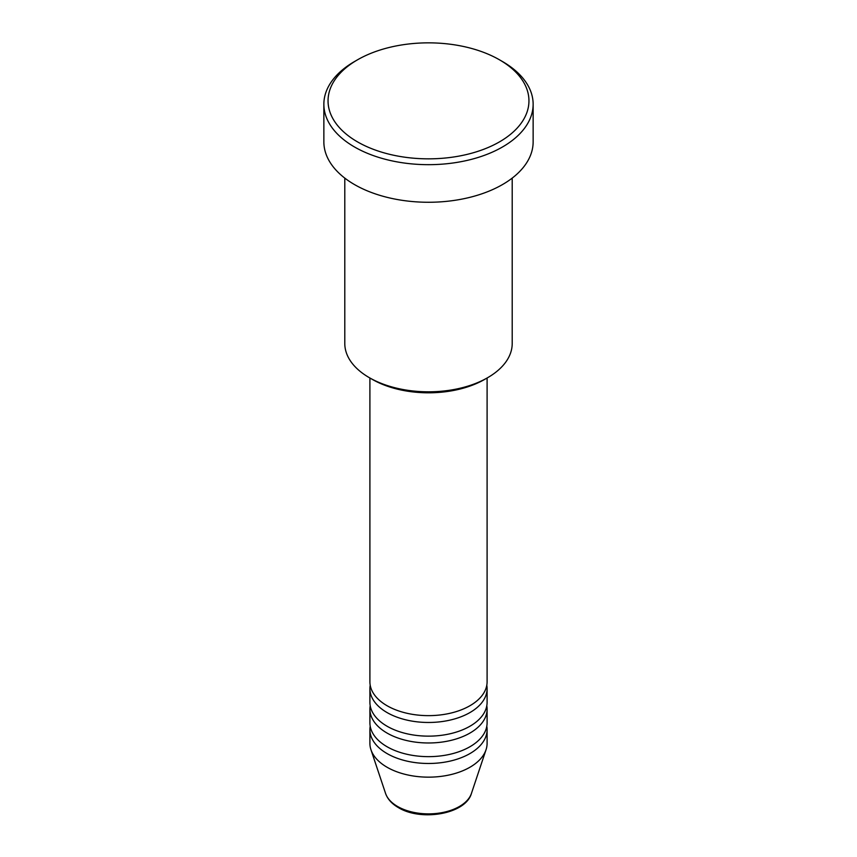 <?xml version="1.0" encoding="UTF-8"?>
<svg xmlns="http://www.w3.org/2000/svg" width="857" height="857" viewBox="0 0 857 857"><rect width="100%" height="100%" fill="white"/><g stroke="black" fill="none" stroke-linecap="round" stroke-linejoin="round"><path stroke-width="1.29" d="M369.903 378.001L369.903 681.808A58.597 33.83 0 0 0 387.064 705.729A58.597 33.83 0 0 0 450.921 713.067A58.597 33.83 0 0 0 487.097 681.808L487.097 378.001M370.203 685.225A58.597 33.83 0 0 0 369.903 688.642A58.597 33.83 0 0 0 387.064 712.563A58.597 33.83 0 0 0 450.921 719.901A58.597 33.83 0 0 0 487.097 688.642A58.597 33.83 0 0 0 486.797 685.225M369.903 688.642L369.903 702.312A58.597 33.83 0 0 0 387.064 726.233A58.597 33.83 0 0 0 450.921 733.571A58.597 33.83 0 0 0 487.097 702.312L487.097 688.642M370.203 705.729A58.597 33.83 0 0 0 369.903 709.146A58.597 33.83 0 0 0 387.064 733.067A58.597 33.83 0 0 0 450.921 740.405A58.597 33.83 0 0 0 487.097 709.146A58.597 33.83 0 0 0 486.797 705.729M369.903 709.146L369.903 722.815A58.597 33.83 0 0 0 387.064 746.736A58.597 33.83 0 0 0 450.921 754.074A58.597 33.83 0 0 0 487.097 722.815L487.097 709.146M370.203 726.233A58.597 33.83 0 0 0 369.903 729.65A58.597 33.83 0 0 0 387.064 753.571A58.597 33.83 0 0 0 450.921 760.909A58.597 33.83 0 0 0 487.097 729.65A58.597 33.83 0 0 0 486.797 726.233M487.697 377.658L484.73 379.362A79.519 45.914 180 0 1 372.27 379.362L369.313 377.658A83.707 48.324 0 0 0 487.697 377.658A83.707 48.324 0 0 0 512.207 343.486L512.207 178.106M357.465 141.855A100.451 57.997 0 0 0 499.524 141.855A100.451 57.997 0 0 0 499.535 59.84L502.491 61.543A104.64 60.408 180 0 1 533.14 104.265A104.64 60.408 180 0 1 468.543 160.077A104.64 60.408 180 0 1 354.509 146.975A104.64 60.408 180 0 1 323.86 104.265A104.64 60.408 180 0 1 354.509 61.543L357.465 59.84A100.451 57.997 0 0 0 357.465 141.855M323.86 104.265L323.86 141.855A104.64 60.408 0 0 0 354.509 184.576A104.64 60.408 0 0 0 468.543 197.667A104.64 60.408 0 0 0 533.14 141.855L533.14 104.265M369.903 729.65L369.903 743.319A58.597 33.83 0 0 0 370.963 749.736A58.597 33.83 0 0 0 387.064 767.24A58.597 33.83 0 0 0 445.672 775.671A58.597 33.83 0 0 0 486.037 749.736A58.597 33.83 0 0 0 487.097 743.319L487.097 729.65M502.491 61.543L499.535 59.84A100.451 57.997 0 0 0 357.465 59.84M344.793 178.106L344.793 343.486A83.707 48.324 0 0 0 369.303 377.658A83.707 48.324 0 0 0 369.313 377.658L372.27 379.362M397.584 806.48A43.728 25.249 0 0 0 441.312 812.768A43.728 25.249 0 0 0 471.436 793.421C465.705 814.139 421.119 821.659 398.344 807.573C391.842 803.823 387.589 799.099 385.564 793.421A43.728 25.249 0 0 0 397.584 806.48M471.436 793.421L486.037 749.736M385.564 793.421L370.963 749.736"/></g></svg>
